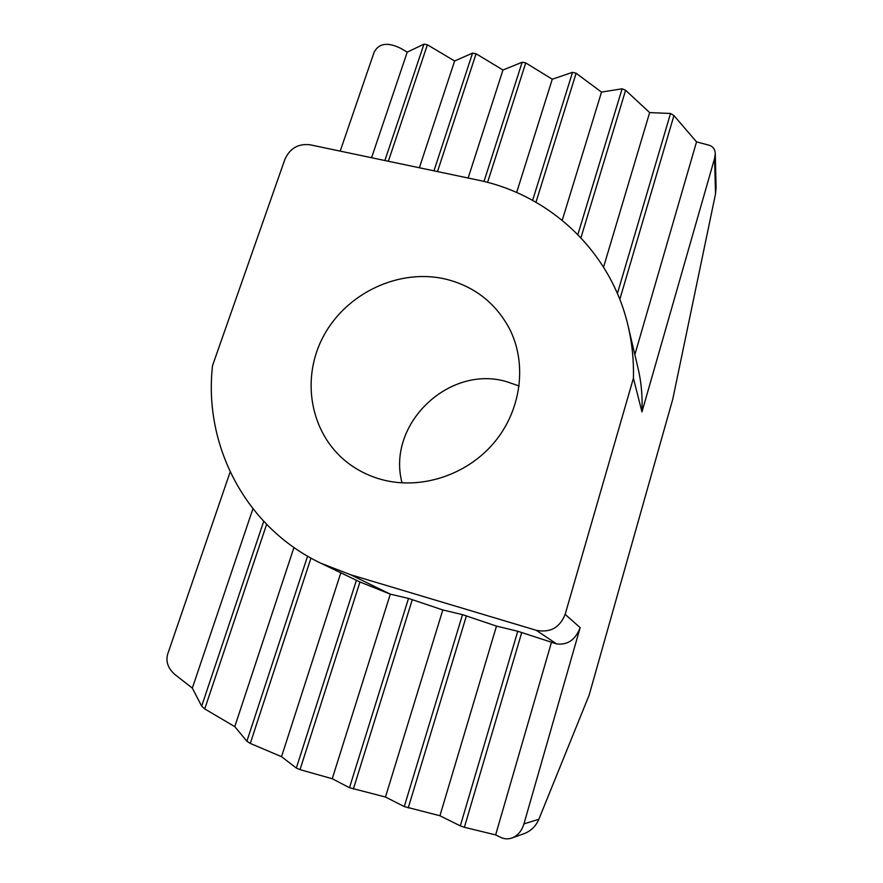 <?xml version="1.0" encoding="UTF-8"?>
<svg xmlns="http://www.w3.org/2000/svg" width="883" height="883" viewBox="0 0 883 883"><rect width="100%" height="100%" fill="white"/><g stroke="black" fill="none" stroke-linecap="round" stroke-linejoin="round"><path stroke-width="1.32" d="M634.844 354.69L696.532 141.876L709.159 145.242C713.023 146.501 715.053 149.293 715.263 153.62L714.601 158.366L641.963 411.919L633.42 378.2C633.873 360.419 632.107 343.079 628.155 326.191C610.904 251.092 549.336 194.459 477.25 179.933L309.889 144.757C298.266 143.499 289.955 148.344 284.922 159.293L212.549 365.573C203.322 445.142 245.375 527.482 321.048 563.31L350.518 574.712L536.301 630.319L556.555 643.895L517.747 631.257L496.489 626.102L462.515 614.645L442.813 609.954L408.509 598.409L390.297 594.149L359.955 581.996L321.048 563.31M556.555 643.895C567.559 645.285 575.418 639.866 580.164 627.647L523.939 823.905C521.721 831.035 517.714 835.737 511.941 838L524.061 833.673C530.948 831.002 535.882 826.212 538.851 819.292L589.16 695.087L672.769 399.16L715.517 193.885L716.091 187.671L715.263 153.62M580.164 627.647L565.142 614.369L633.42 378.2M340.198 151.125L374.105 52.274C378.851 43.168 387.792 41.898 400.948 48.455L407.24 52.152L423.961 44.15L384.878 160.518M371.566 157.726L407.24 52.152M263.708 521.345L201.666 706.113L192.317 688.111L175.154 674.7C168.013 668.486 165.54 661.566 167.737 653.95L230.154 471.975M511.941 838C508.1 839.314 504.325 839.093 500.628 837.338L495.639 834.91L551.378 642.625M565.142 614.369C559.811 627.67 550.197 632.99 536.301 630.319M445.429 279.05C474.061 286.158 495.374 302.648 509.381 328.52C527.372 363.52 521.478 410.264 493.884 442.902C466.323 475.562 420.076 490.286 381.114 479.403C368.619 475.893 357.383 470.264 347.383 462.526C309.812 433.343 300.485 377.99 323.873 335.463C347.03 292.781 399.226 268.289 445.429 279.05M519.171 386.003L506.047 381.489C448.189 364.811 386.357 424.855 402.063 482.902M628.155 326.191L638.243 369.116C641.345 382.339 642.592 396.61 641.963 411.919M307.582 556.169L246.887 741.234L250.286 743.42L310.959 558.089M246.887 741.234L234.779 726.643L293.951 547.482M234.779 726.643L204.746 708.917L266.611 524.37M356.401 580.319L296.335 768.044L281.534 756.676L250.286 743.42M281.534 756.676L340.816 572.824M201.666 706.113L204.746 708.917M192.317 688.111L252.913 508.807M296.335 768.044L300.021 769.656L359.955 581.996M487.571 182.384L525.738 62.903L552.272 79.216L572.537 72.329L532.626 200.342M468.133 178.024L502.968 70.011L522.151 62.24L525.738 62.903M522.151 62.24L484.005 181.479M408.509 598.409L349.48 787.713L332.24 778.729L300.021 769.656M332.24 778.729L390.297 594.149L350.518 574.712M516.643 192.505L552.272 79.216M462.515 614.645L404.259 806.576L385.474 797.029L349.48 787.713M353.355 789.038L412.328 599.557M535.981 202.229L576.113 73.256L572.537 72.329M385.474 797.029L442.813 609.954M562.228 220.286L601.522 92.097L622.107 88.797L577.868 234.558M576.113 73.256L601.522 92.097M517.747 631.257L460.319 825.881L439.933 815.749L404.259 806.576M408.222 807.945L466.412 615.815M580.937 237.748L625.606 90.276L622.107 88.797M495.639 834.91L464.381 827.283L521.743 632.46M619.811 299.403L673.939 115.585L696.532 141.876M439.933 815.749L496.489 626.102M603.564 267.119L649.645 112.594L670.528 113.465L617.405 293.52M625.606 90.276L649.645 112.594M464.381 827.283L460.319 825.881M673.939 115.585L670.528 113.465M419.359 167.77L454.624 60.993L472.56 53.101L433.95 170.838M388.354 161.247L427.394 44.779L454.624 60.993M437.493 171.578L476.069 53.753L502.968 70.011M423.961 44.15L427.394 44.779M472.56 53.101L476.069 53.753M714.601 158.366L715.517 193.885M538.851 819.292L523.939 823.905"/></g></svg>
